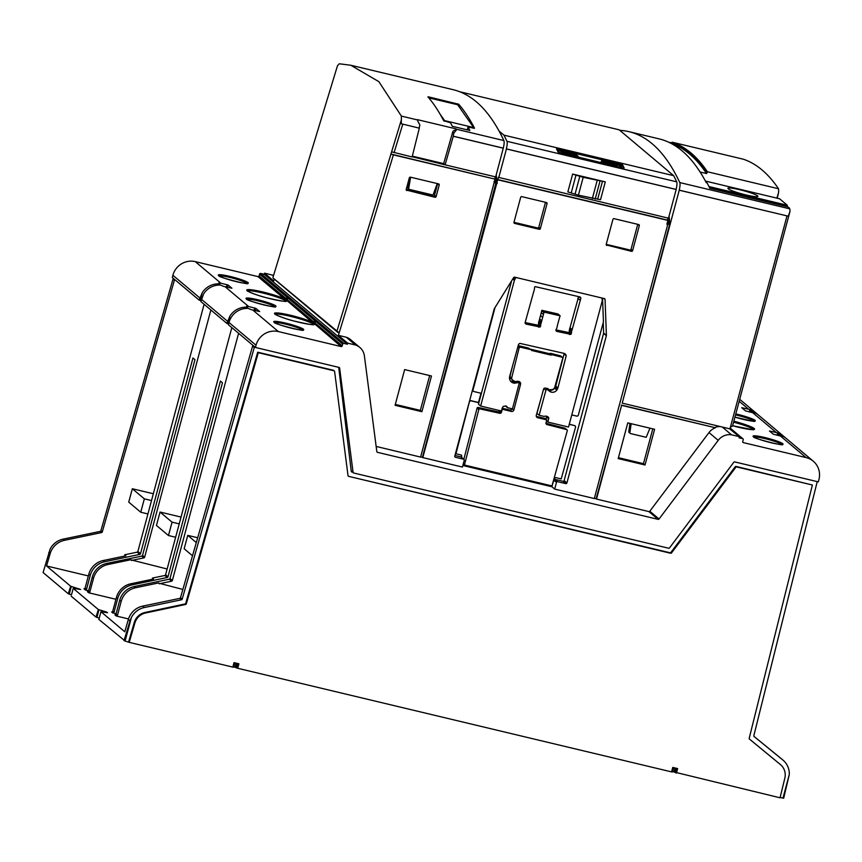 <?xml version="1.0" encoding="UTF-8"?>
<svg xmlns="http://www.w3.org/2000/svg" width="862" height="862" viewBox="0 0 862 862"><rect width="100%" height="100%" fill="white"/><g stroke="black" fill="none" stroke-linecap="round" stroke-linejoin="round"><path stroke-width="1.29" d="M672.371 771.598L780.045 797.792L784.829 778.192A13.954 13.469 -49.9 0 0 780.433 764.583L749.509 739.133A0.927 0.894 -49.9 0 1 749.509 739.122A0.927 0.894 -49.9 0 1 749.218 738.217L812.381 485.015L736.751 466.956A0.927 0.894 -49.9 0 0 735.792 467.312L671.541 552.887A0.927 0.894 -49.9 0 1 670.582 553.242L348.69 476.363A0.927 0.894 -49.9 0 1 348.022 475.619L334.607 371.5A0.927 0.894 -49.9 0 0 333.939 370.757L258.298 352.698L186.343 603.799A0.927 0.894 -49.9 0 1 185.621 604.467L145.603 612.979A13.954 13.469 -49.9 0 0 134.881 622.978L129.214 642.362L232.826 667.113L234.022 662.641L238.903 663.815L237.707 668.276L671.563 771.889L672.274 771.964L673.427 767.579M671.563 771.889L672.759 767.417L677.64 768.592L676.444 773.052M233.634 666.822L237.707 668.276M68.292 593.756L70.662 586.235L46.559 565.957L50.147 553.663A18.598 17.962 -49.9 0 1 64.51 540.312L63.109 539.138A18.598 17.962 -49.9 0 0 50.136 549.029L43.1 572.54L68.292 593.756L69.24 594.133L71.298 586.451L80.619 589.457L73.248 588.412L71.578 594.457M71.481 594.802L69.24 594.133M99.184 618.108L95.994 617.063L71.158 596.17M98.861 619.401L125.098 641.026L131.423 617.418A18.598 17.962 -49.9 0 1 144.396 607.527L181.462 599.79L179.781 598.379A0.927 0.894 -49.9 0 0 180.503 597.7L252.588 346.147A0.927 0.894 -49.9 0 1 253.126 345.522M129.214 642.362L125.098 641.026M232.826 667.113L233.537 667.199L234.679 662.803M754.153 736.557L754.131 736.536A0.927 0.894 -49.9 0 0 754.153 736.557L782.858 760.004A18.598 17.962 -49.9 0 1 783.052 760.165A18.598 17.962 -49.9 0 1 789.29 774.529L783.677 798.212L780.132 797.447M88.603 590.761L85.392 589.996L83.959 588.789A0.927 0.894 -49.9 0 0 85.079 588.11L88.786 574.275A18.598 17.962 -49.9 0 1 103.257 560.526L125.895 555.785L124.688 554.772L137.155 552.165A0.927 0.894 -49.9 0 0 137.877 551.475L204.111 304.286M115.939 599.284L88.7 592.776L87.418 591.698A0.927 0.894 -49.9 0 0 88.538 591.009L92.245 577.184A18.598 17.962 -49.9 0 1 106.705 563.436L141.81 556.087A0.927 0.894 -49.9 0 0 142.532 555.397L194.974 359.659L192.959 357.956L140.506 553.695A0.927 0.894 -49.9 0 1 139.784 554.385L104.69 561.733L103.257 560.526M116.079 613.884L111.586 612.031A0.927 0.894 -49.9 0 0 112.706 611.352L116.413 597.517A18.598 17.962 -49.9 0 1 130.873 583.768L153.511 579.027L152.402 578.09L164.857 575.482A0.927 0.894 -49.9 0 0 165.579 574.792L231.824 327.603M128.513 618.938L116.327 616.018L114.894 614.822A0.927 0.894 -49.9 0 0 116.014 614.132L119.721 600.297A18.598 17.962 -49.9 0 1 134.192 586.559L169.286 579.199A0.927 0.894 -49.9 0 0 170.008 578.521L222.461 382.782L220.435 381.079L167.982 576.818A0.927 0.894 -49.9 0 1 167.26 577.497L132.166 584.856L130.873 583.768M124.031 640.66L130.011 620.856L128.352 619.466L124.764 631.76L100.951 611.729L98.861 619.476M106.576 612.613L106.726 612.085L107.524 612.763L100.951 611.729M106.726 612.085L98.354 609.542L73.248 588.412M70.662 586.235L71.298 586.451M88.344 575.935L46.559 565.957M88.7 592.776A0.927 0.894 -49.9 0 0 89.82 592.097L93.527 578.262A18.598 17.962 -49.9 0 1 107.998 564.513L130.636 559.772L167.142 568.995M210.878 309.975L144.644 557.175A0.927 0.894 -49.9 0 1 143.922 557.865L131.466 560.472M116.327 616.018A0.927 0.894 -49.9 0 0 117.447 615.339L121.154 601.504A18.598 17.962 -49.9 0 1 135.625 587.755L158.263 583.014L182.863 589.446M238.591 333.292L172.357 580.492A0.927 0.894 -49.9 0 1 171.635 581.182L159.168 583.789M132.166 584.856A18.598 17.962 -49.9 0 0 117.695 598.594L113.989 612.429A0.927 0.894 -49.9 0 1 112.879 613.119M104.69 561.733A18.598 17.962 -49.9 0 0 90.219 575.482L86.512 589.317A0.927 0.894 -49.9 0 1 85.392 589.996M128.352 619.466A18.598 17.962 -49.9 0 1 142.715 606.115L179.781 598.379M174.921 279.719A0.927 0.894 -49.9 0 0 174.372 280.344L102.287 531.897L100.897 530.723L172.982 279.169A0.927 0.894 -49.9 0 1 173.521 278.545M181.462 599.79A0.927 0.894 -49.9 0 0 182.184 599.122L254.268 347.558A0.927 0.894 -49.9 0 1 254.807 346.944M64.51 540.312L101.565 532.576L100.175 531.401A0.927 0.894 -49.9 0 0 100.897 530.723M102.287 531.897A0.927 0.894 -49.9 0 1 101.565 532.576M63.109 539.138L100.175 531.401M130.011 620.856L131.423 617.418M95.994 617.063L98.354 609.542M43.402 571.431L43.122 572.573M780.045 764.26A13.954 13.469 130.1 0 0 779.938 764.163A13.954 13.469 130.1 0 0 779.83 764.077L749.423 739.046M812.381 485.015L736.148 466.45A0.927 0.894 130.1 0 0 735.189 466.805L670.938 552.38A0.927 0.894 -49.9 0 1 669.979 552.736L348.69 476.363M334.294 370.94L333.702 370.434A0.927 0.894 130.1 0 0 333.335 370.261L257.706 352.192L185.739 603.292A0.927 0.894 -49.9 0 1 185.028 603.96L145.01 612.473A13.954 13.469 130.1 0 0 134.289 622.472L128.621 641.867M708.984 432.573L649.819 511.22A0.927 0.894 -49.9 0 1 648.86 511.575L596.504 499.076L621.61 405.366L715.395 427.757A13.954 13.469 130.1 0 0 708.984 432.573L718.218 440.342A13.954 13.469 -49.9 0 1 731.515 434.804L739.359 436.678L739.068 437.788L742.581 438.629A0.927 0.894 -49.9 0 1 743.227 439.739L742.742 441.516A0.927 0.894 130.1 0 0 743.389 442.626L806.089 457.593A18.598 17.962 -49.9 0 1 813.286 461.213A18.598 17.962 -49.9 0 1 818.9 479.649L818.307 481.88L734.747 461.924A0.927 0.894 130.1 0 0 733.788 462.28L669.548 547.855A0.927 0.894 -49.9 0 1 668.589 548.21L353.722 473.012A0.927 0.894 -49.9 0 1 353.064 472.268L339.639 368.149L338.712 367.374A0.927 0.894 -49.9 0 1 338.712 367.384L351.254 471.277A0.927 0.894 -49.9 0 0 351.922 472.031L352.601 472.193M817.154 481.61A0.927 0.894 -49.9 0 1 817.144 481.977L753.851 735.642A0.927 0.894 -49.9 0 0 754.142 736.547M753.991 736.385L781.177 758.592A18.598 17.962 -49.9 0 1 781.371 758.754L783.052 760.165M258.298 352.698L257.706 352.192M181.052 517.071L160.041 512.05L156.453 525.443L168.467 535.539L175.643 537.263M160.041 512.05L172.055 522.156L179.231 523.87M168.467 535.539L172.055 522.156M197.678 537.737L187.754 535.367L184.166 548.76L192.517 555.774M187.754 535.367L196.299 542.554M153.339 493.754L132.328 488.743L128.74 502.126L140.754 512.233L147.93 513.946M132.328 488.743L144.342 498.839L151.518 500.553M140.754 512.233L144.342 498.839M718.218 440.342L659.053 518.999A0.927 0.894 -49.9 0 1 658.094 519.355L377.491 452.334A0.927 0.894 -49.9 0 1 376.823 451.602L364.389 355.844A13.954 13.469 -49.9 0 0 359.81 347.418L350.575 339.639A13.954 13.469 130.1 0 0 346.244 337.225L338.4 335.35L393.406 154.869L495.079 179.145L390.906 154.05L391.585 151.831L412.122 156.959L419.32 128.147L401.315 123.783L419.32 128.147M339.639 368.149A0.927 0.894 130.1 0 0 338.971 367.406L255.421 347.461L256.025 345.231A18.598 17.962 -49.9 0 1 278.394 331.579L341.104 346.556A0.927 0.894 130.1 0 0 342.225 345.867L342.699 344.089A0.927 0.894 -49.9 0 1 343.819 343.399L347.332 344.24L347.634 343.13L355.478 345.005A13.954 13.469 -49.9 0 1 359.81 347.418M645.035 464.995L618.205 458.584L627.773 422.886L654.603 429.287L645.035 464.995L643.461 463.67L618.442 457.69M619.8 130.345A929.969 217.267 103.4 0 1 628.969 131.671A929.969 217.267 103.4 0 1 679.784 182.572A6.971 1.627 103.4 0 1 679.159 190.146L788.245 216.19L679.256 190.222L622.213 403.136L722.281 427.035L731.515 434.804M739.359 436.678L729.511 428.759L722.281 427.035M498.753 177.647L506.436 148.954L676.185 189.489L668.492 218.183L498.376 177.335L422.8 457.593L420.656 456.86M572.637 174.07L605.296 181.871L583.197 177.313L572.637 174.07L567.853 191.924L578.413 195.168L600.512 199.715L605.296 181.871M422.8 457.593L462.42 467.053L464.23 460.319A0.927 0.894 -49.9 0 0 463.95 459.392L461.181 457.065A0.927 0.894 130.1 0 0 460.814 456.882L454.953 455.481M463.95 459.392A0.927 0.894 -49.9 0 0 463.594 459.22L455.405 457.259A0.927 0.894 -49.9 0 1 454.77 456.16L494.228 308.898A0.927 0.894 -49.9 0 1 494.335 308.639L513.644 277.596A0.927 0.894 -49.9 0 1 514.646 277.165L604.381 298.597A0.927 0.894 -49.9 0 1 605.059 299.426L606.395 335.404A0.927 0.894 -49.9 0 1 606.363 335.684L566.905 482.935A0.927 0.894 -49.9 0 1 565.784 483.625L557.606 481.664A0.927 0.894 -49.9 0 0 556.486 482.354L554.686 489.088L594.306 498.548L667.522 225.294L666.919 224.077L667.899 220.413L498.15 179.878M622.213 403.136L669.871 223.57L668.718 224.368L667.403 224.055A350.597 81.912 103.4 0 1 667.522 225.294L666.919 224.077M606.87 245.444A0.927 0.894 -49.9 0 1 606.223 244.334L612.925 219.347A0.927 0.894 -49.9 0 1 614.046 218.668L638.667 224.551A0.927 0.894 -49.9 0 1 639.313 225.65L632.611 250.637A0.927 0.894 -49.9 0 1 631.49 251.327L606.266 244.937M539.235 229.292L514.614 223.409A0.927 0.894 -49.9 0 1 513.967 222.31L520.67 197.312A0.927 0.894 -49.9 0 1 521.779 196.633L546.411 202.516A0.927 0.894 -49.9 0 1 547.047 203.615L540.355 228.602A0.927 0.894 -49.9 0 1 539.235 229.292L537.662 227.967L513.967 222.31M503.365 148.221L453.283 136.261L445.104 164.836L495.672 176.915L503.268 148.135A6.971 1.627 103.4 0 0 503.882 140.571A929.969 217.267 103.4 0 0 453.078 89.67L350.802 65.243L378.838 81.642L401.38 116.09L401.315 123.783M376.155 446.451L420.602 457.075L495.079 179.145M395.076 405.302L404.644 369.593L431.474 376.004L421.906 411.702L395.076 405.302M406.864 190.556A0.927 0.894 -49.9 0 1 406.217 189.457L409.331 177.852A0.927 0.894 -49.9 0 1 410.452 177.163L438.596 183.886A0.927 0.894 -49.9 0 1 439.232 184.996L436.118 196.59A0.927 0.894 -49.9 0 1 435.008 197.279L406.261 190.049M621.61 405.366L596.138 498.764L594.36 498.344M715.395 427.757L621.243 405.054M554.686 489.088L551.917 486.761L462.84 465.491M601.805 297.983A8.523 8.221 -49.9 0 1 601.913 298.327A38.133 36.829 -49.9 0 1 602.129 299.2A10.506 10.15 -49.9 0 1 602.204 299.944A5.84 5.646 -49.9 0 1 602.215 300.418A4.935 4.773 -49.9 0 1 602.182 300.881A7.586 7.327 -49.9 0 1 602.118 301.344L568.532 427.035L547.876 422.1L548.782 418.059A1.983 1.918 130.1 0 0 547.499 416.637A3.599 3.48 130.1 0 0 544.181 416.443L539.127 415.236L545.905 390.227A1.401 1.347 -49.9 0 1 547.489 389.635L548.771 390.68A20.85 20.138 130.1 0 0 549.191 391.025A7.338 7.079 130.1 0 0 549.611 391.337A4.515 4.353 130.1 0 0 550.064 391.607A5.161 4.978 130.1 0 0 556.863 390.023A4.622 4.472 130.1 0 0 557.531 388.934A7.92 7.65 130.1 0 0 557.736 388.439A20.871 20.16 130.1 0 0 557.919 387.922L566.215 355.78A3.297 3.179 130.1 0 0 564.739 353.657A5.431 5.247 130.1 0 0 564.007 353.355L519.958 343.388A3.297 3.179 130.1 0 0 518.547 344.391L509.668 376.403A20.871 20.16 130.1 0 0 509.561 376.931A7.92 7.65 130.1 0 0 509.496 377.47A4.622 4.472 130.1 0 0 509.539 378.72A5.592 5.398 130.1 0 0 514.722 383.17A4.515 4.353 130.1 0 0 515.25 383.127A7.338 7.079 130.1 0 0 515.778 383.04A20.85 20.138 130.1 0 0 516.316 382.933L517.976 382.588A1.401 1.347 -49.9 0 1 519.064 383.816L512.437 408.857L507.373 407.651A1.961 1.896 130.1 0 0 504.367 406.336A1.875 1.81 130.1 0 0 503.096 406.53L501.264 410.969L480.63 406.034L478.464 404.213L511.608 280.861M516.316 382.933L514.345 381.069M514.151 381.112A20.85 20.138 -49.9 0 1 513.623 381.219A7.338 7.079 -49.9 0 1 513.095 381.316A4.515 4.353 -49.9 0 1 512.556 381.349A5.161 4.978 -49.9 0 1 510.39 380.864M563.867 353.323A3.297 3.179 -49.9 0 1 564.06 353.959L555.753 386.101A20.871 20.16 -49.9 0 1 555.57 386.618A7.92 7.65 -49.9 0 1 555.365 387.113A4.622 4.472 -49.9 0 1 554.697 388.202A5.592 5.398 -49.9 0 1 547.898 389.786A4.515 4.353 -49.9 0 1 547.445 389.516A7.338 7.079 -49.9 0 1 547.025 389.204A20.85 20.138 -49.9 0 1 546.616 388.87L547.489 389.635M539.127 415.236L536.961 413.415L543.577 389.021M546.002 419.212L546.616 416.249M602.549 298.155L603.432 321.849L578.24 415.516L577.12 416.195L571.775 414.924M569.254 424.319L575.029 425.72L575.644 426.841L561.216 478.916L555.634 477.58L554.514 478.259L554.072 479.951A0.927 0.894 -49.9 0 0 553.954 480.209L552.283 484.864M545.905 423.274L564.944 428.177A0.927 0.894 -49.9 0 1 565.289 428.36L567.002 429.804A0.927 0.894 -49.9 0 1 567.282 430.731L551.982 485.942L464.446 465.027L478.787 409.601A0.927 0.894 -49.9 0 1 479.897 408.9L500.229 413.383L498.516 411.939L499.788 410.614M536.304 416.357L545.107 418.458L546.82 419.902L545.894 423.328L546.519 424.438L566.657 429.621A0.927 0.894 -49.9 0 1 567.002 429.804M518.137 345.888A1.39 1.347 -49.9 0 1 518.956 345.802L527.856 347.892A6.724 6.487 -49.9 0 1 528.481 348.076L529.764 348.991L549.019 353.592L550.602 353.366A6.724 6.487 -49.9 0 1 551.087 353.442L560.515 355.834A1.39 1.347 -49.9 0 1 560.806 356.081M500.229 413.383L501.339 412.682L502.244 409.256L511.866 411.551A2.381 2.295 130.1 0 0 513.892 409.956L520.583 384.204L519.958 382.082A2.489 2.403 130.1 0 0 519.172 381.51L518.299 381.489A2.457 2.37 130.1 0 0 517.178 381.23L515.616 381.694L513.504 380.659A3.567 3.448 -49.9 0 1 512.793 380.207L511.069 378.752A3.567 3.448 -49.9 0 1 509.905 376.629L512.513 366.156M518.784 383.073L518.892 381.51M512.05 408.771A2.381 2.295 -49.9 0 1 510.142 410.107L502.029 408.168M463.831 459.306L477.074 408.157A0.927 0.894 -49.9 0 1 478.184 407.457L498.516 411.939M461.806 457.593L461.536 455.104L455.955 453.768L469.488 401.487L470.63 400.755L478.733 402.683L481.115 393.826A0.927 0.894 130.1 0 0 480.446 393.104L473.54 391.467L472.904 390.357L495.014 307.562M525.173 322.571L537.791 325.168A1.174 1.131 -49.9 0 0 538.448 324.403L538.567 322.722A8.049 7.769 -49.9 0 1 538.815 321.655A16.712 16.141 -49.9 0 1 539.019 321.03A44.102 42.594 -49.9 0 1 539.235 320.395L539.634 318.918A875.76 845.73 -49.9 0 0 540.528 315.546A299.373 289.104 -49.9 0 0 541.261 312.69A100.498 97.05 -49.9 0 0 541.724 310.794A10.689 10.322 -49.9 0 0 541.821 310.298L557.983 313.973L560.138 315.794L559.912 316.44A65.652 63.4 130.1 0 0 559.675 317.238A192.097 185.513 130.1 0 0 558.985 319.64A414.579 400.356 130.1 0 0 558.123 322.808A875.663 845.633 130.1 0 0 557.649 324.532L556.852 328.013A6.659 6.422 -49.9 0 1 556.518 328.702L555.936 330.006A1.131 1.099 130.1 0 0 556.098 330.782A1.983 1.918 130.1 0 0 556.755 331.385L570.763 334.327A1.142 1.099 130.1 0 0 571.377 333.594L571.528 331.881A7.877 7.607 -49.9 0 1 571.765 330.814A16.4 15.828 -49.9 0 1 571.959 330.178A43.294 41.807 -49.9 0 1 572.174 329.543L580.837 298.327A1.131 1.099 130.1 0 0 580.676 297.552A1.993 1.929 130.1 0 0 580.007 296.937L535.183 286.637A1.153 1.11 130.1 0 0 534.569 287.38L534.429 289.126A7.93 7.661 -49.9 0 1 534.181 290.192A16.497 15.936 -49.9 0 1 533.987 290.839A43.563 42.066 -49.9 0 1 533.772 291.475L525.12 322.668A1.121 1.088 130.1 0 0 525.281 323.444A1.983 1.918 130.1 0 0 525.949 324.047L539.957 326.989A1.174 1.131 130.1 0 0 540.603 326.224L540.733 324.532A8.049 7.769 -49.9 0 1 540.98 323.476A16.712 16.141 -49.9 0 1 541.174 322.851A44.102 42.594 -49.9 0 1 541.401 322.216L541.789 320.739A875.76 845.73 130.1 0 0 542.683 317.367A299.373 289.104 130.1 0 0 543.416 314.511A100.498 97.05 130.1 0 0 543.879 312.604A10.689 10.322 130.1 0 0 543.987 312.119L560.138 315.794M571.377 333.594L569.222 331.773L569.362 330.06A7.877 7.607 -49.9 0 1 569.599 328.993A16.4 15.828 -49.9 0 1 569.793 328.357A43.294 41.807 -49.9 0 1 570.008 327.732L578.628 296.603M569.222 331.773A1.142 1.099 -49.9 0 1 568.597 332.506L555.979 329.909M480.63 406.034L514.388 280.398L512.75 279.019M514.388 280.398A7.586 7.327 -49.9 0 1 514.56 279.956A4.935 4.773 -49.9 0 1 514.765 279.525A5.84 5.646 -49.9 0 1 515.013 279.126L513.483 277.844M515.013 279.126L515.993 277.489M539.957 326.989L537.791 325.168M538.825 327.237L536.67 325.416M540.603 326.224L538.448 324.403M540.733 324.532L538.567 322.722M540.98 323.476L538.815 321.655M541.401 322.216L539.235 320.395M543.987 312.119L541.821 310.298M556.755 331.385L556.184 330.911M569.631 334.575L567.476 332.754M570.763 334.327L568.597 332.506M571.528 331.881L569.362 330.06M571.765 330.814L569.599 328.993M572.174 329.543L570.008 327.732M579.975 300.138L577.809 298.317M580.837 298.327L578.833 296.647M525.949 324.047L525.367 323.562M547.876 422.1L546.53 420.968M548.738 418.889L546.583 417.068M548.782 418.059L546.648 416.26M548.523 417.38L547.747 416.723M545.905 390.227L543.868 388.514M548.771 390.68L546.616 388.87M551.044 391.973L548.889 390.163M556.863 390.023L554.697 388.202M557.919 387.922L555.753 386.101M566.215 355.78L564.06 353.959M565.483 354.26L564.815 353.7M513.666 383.051L511.5 381.23M517.976 382.588L516.575 381.403M507.373 407.651L505.369 405.959M472.904 390.357L494.519 308.359M461.569 457.399L461.396 455.071M473.54 391.467L472.678 390.163M480.684 393.201A0.927 0.894 -49.9 0 1 480.877 393.632L478.507 402.489L470.404 400.561L469.521 401.121M455.955 453.768L463.045 425.268M603.238 322.582L603.626 333.077A0.927 0.894 -49.9 0 1 603.594 333.346L564.136 480.608A0.927 0.894 -49.9 0 1 563.015 481.287L554.837 479.337A0.927 0.894 130.1 0 0 554.212 479.412M569.297 424.19L575.029 425.72M552.413 484.897L551.917 486.761M464.446 465.027L463.239 464.015M501.339 412.682L499.626 411.239M511.866 411.551L510.142 410.107M513.774 410.204L512.071 408.771M513.892 409.956L512.47 408.76M520.583 384.204L518.87 382.76M520.702 383.073L518.978 381.629M512.793 380.207A3.567 3.448 -49.9 0 1 511.619 378.073L509.905 376.629M511.619 378.073L519.107 347.968L517.857 346.901M519.107 347.968A1.164 1.131 -49.9 0 1 519.355 347.655L517.965 346.492M519.355 347.655A1.39 1.347 -49.9 0 1 520.228 347.246L518.515 345.802M520.228 347.246A1.131 1.099 -49.9 0 1 520.67 347.257L518.956 345.802M520.67 347.257L529.57 349.336A6.724 6.487 -49.9 0 1 530.195 349.53L528.481 348.076M530.195 349.53L529.764 348.991M531.477 350.435L550.732 355.036L549.019 353.592M550.732 355.036L552.327 354.81L550.602 353.366M552.327 354.81A6.724 6.487 -49.9 0 1 552.811 354.896L551.087 353.442M552.811 354.896L562.229 357.277L560.515 355.834M562.229 357.277A1.39 1.347 -49.9 0 1 562.8 358.032L554.622 387.684A3.179 3.071 -49.9 0 1 554.277 388.256A3.739 3.61 -49.9 0 1 551.324 389.689L548.943 389.656L547.553 388.482M548.943 389.656L547.801 388.536L544.924 388.04A2.435 2.349 130.1 0 0 543.771 388.59L536.207 415.559A2.521 2.435 130.1 0 0 537.209 417.607L536.907 417.359M537.209 417.607L546.82 419.902M201.115 300.676L199.122 300.084L172.292 277.51L172.885 275.28A18.598 17.962 -49.9 0 1 195.265 261.628L257.964 276.605A0.927 0.894 130.1 0 0 259.085 275.926L259.57 274.138A0.927 0.894 -49.9 0 1 260.68 273.459L264.203 274.299L264.505 273.179L273.739 280.958L274.256 279.083M339.111 332.818L273.351 278.2M272.985 277.327L337.473 65.781L339.219 63.788L350.802 65.243M336.945 331.148L390.939 154.072L393.406 154.869M337.861 332.473L273.06 278.081M391.607 151.852L401.444 119.602M493.969 181.57L494.583 182.776L495.898 183.1A350.597 81.912 103.4 0 1 496.027 184.339M506.436 148.954L506.339 148.867A6.971 1.627 103.4 0 0 506.953 141.303A929.969 217.267 103.4 0 0 503.936 135.14L499.066 131.056M459.608 91.706L619.142 129.806L673.675 175.676A929.969 217.267 103.4 0 1 676.702 181.839A6.971 1.627 103.4 0 1 676.088 189.403L676.185 189.489M503.936 135.14L673.675 175.676M623.366 168.036L558.134 152.186A929.969 217.267 103.4 0 0 556.54 148.932L622.504 164.685A929.969 217.267 103.4 0 1 624.099 167.939L623.366 168.036L624.066 168.058M556.54 148.932L557.272 148.857L557.003 149.859M670.324 143.092L672.328 142.252C685.495 146.723 697.186 156.561 707.411 171.764L778.505 188.746A9.676 2.263 103.4 0 1 778.526 192.819L776.867 198.131M672.328 142.252L743.421 159.233A929.969 217.267 103.4 0 1 778.505 188.746M401.38 116.09L417.542 119.947A929.969 217.267 103.4 0 0 417.391 119.635L455.944 128.837A929.969 217.267 103.4 0 1 456.095 129.149A6.971 1.627 103.4 0 1 456.31 130.087L453.897 133.039L453.186 136.174L503.268 148.135M427.94 96.878L428.64 96.889L427.94 96.878A929.969 217.267 103.4 0 1 443.714 120.809L450.46 122.673A929.969 217.267 103.4 0 1 452.259 126.283L469.855 130.485A929.969 217.267 103.4 0 0 468.044 126.865L473.766 128.233M428.479 97.514L428.64 96.889L458.713 104.237A929.969 217.267 103.4 0 1 474.499 128.158L474.466 128.266M628.969 131.671L658.967 138.836A929.969 217.267 103.4 0 1 706.301 182.733L707.099 182.916A929.969 217.267 103.4 0 1 709.749 188.207L787.696 206.826L789.269 207.882A929.969 217.267 103.4 0 1 789.721 208.83A6.971 1.627 103.4 0 1 789.948 211.556L788.245 216.19M668.589 142.176L671.067 142.769M720.373 426.571A13.954 13.469 130.1 0 0 715.029 427.455M495.219 176.904A350.597 81.912 -76.6 0 1 495.898 183.1L422.434 457.28M668.072 218.086L667.522 220.101L497.783 179.565M495.251 176.807L494.702 178.833M445.104 164.836L412.176 156.755M787.232 206.718L787.297 205.253L779.582 198.777L705.418 181.063L779.604 198.788M700.116 172.023L706.538 173.553A930.432 217.375 -76.6 0 0 670.733 143.221M707.411 171.764L706.538 173.553M728.218 188.832A15.527 1.756 -165 0 1 727.905 188.315A15.527 1.756 -165 0 1 741.579 190.179A15.527 1.756 -165 0 1 757.59 195.846A15.527 1.756 -165 0 1 757.903 196.353A15.527 1.756 -165 0 1 744.229 194.5A15.527 1.756 -165 0 1 728.218 188.832M732.603 425.559L731.86 426.561L732.603 425.559M734.295 432.681L730.06 429.125L730.804 426.356L731.86 426.561M264.505 273.179L272.349 275.053A13.954 13.469 -49.9 0 1 273.534 275.506M273.405 275.937L272.349 275.053M347.332 344.24L264.203 274.299M347.634 343.13L338.4 335.35M346.244 337.225L355.478 345.005M286.324 298.834L286.798 297.056L287.757 297.853L286.992 301.021A20.882 2.36 -165 0 1 267.877 298.133A20.882 2.36 -165 0 1 247.2 290.731A20.882 2.36 -165 0 1 259.688 291.248A20.882 2.36 -165 0 1 284.374 298.823L286.324 298.834L259.085 275.926M314.027 322.151L314.511 320.362L315.47 321.17L314.705 324.338A20.882 2.36 -165 0 1 295.591 321.451A20.882 2.36 -165 0 1 274.913 314.048A20.882 2.36 -165 0 1 287.402 314.565A20.882 2.36 -165 0 1 312.076 322.129L314.027 322.151L287.272 299.642M287.143 300.719L312.076 322.129A20.882 2.36 15 0 1 314.404 323.476A20.882 2.36 -165 0 1 314.835 324.123M314.856 324.037L341.104 346.556M255.421 347.461L228.408 324.726L229.001 322.496A18.598 17.962 -49.9 0 1 248.245 308.391L251.424 309.749A18.598 17.962 -49.9 0 1 252.76 310.008L259.613 311.538L255.82 308.348L248.601 306.516L225.047 286.69L231.9 288.22L228.118 285.031L220.898 283.199L195.265 261.628M228.624 323.94L226.835 323.401L200.878 301.571L203.669 293.813A18.598 17.962 -49.9 0 1 220.51 285.074L223.721 286.432A18.598 17.962 -49.9 0 1 225.047 286.69M287.121 300.806A20.882 2.36 -165 0 0 286.69 300.159A20.882 2.36 15 0 0 284.374 298.823L257.964 276.605M219.53 285.042L219.853 283.824L218.84 282.973L219.562 282.93A18.598 17.962 -49.9 0 1 220.898 283.199M218.819 285.053L219.853 283.824M200.189 300.45L202.279 292.649A18.598 17.962 -49.9 0 1 219.131 283.9M199.122 300.084L202.279 292.649M226.835 323.401L229.992 315.966A18.598 17.962 -49.9 0 1 246.834 307.217L247.566 307.141L246.554 306.279L247.275 306.247A18.598 17.962 -49.9 0 1 248.601 306.516M226.415 287.024L227.051 284.665M227.514 287.283L228.118 285.031M255.227 310.6L255.82 308.348M254.128 310.342L254.764 307.982M247.243 308.359L247.566 307.141M246.532 308.37L246.834 307.217M227.902 323.767L229.992 315.966M749.283 411.885L749.897 409.579A18.598 17.962 -49.9 0 0 748.593 409.213L741.74 407.694L745.533 410.883L752.752 412.715A18.598 17.962 -49.9 0 1 754.056 413.081L754.724 413.221L753.711 412.37L754.369 412.564A18.598 17.962 -49.9 0 1 758.56 415.172L784.883 437.314A18.598 17.962 -49.9 0 1 785.562 437.918M776.996 435.202L777.61 432.896A18.598 17.962 -49.9 0 0 776.306 432.53L769.454 431.011L773.236 434.189L780.466 436.032A18.598 17.962 -49.9 0 1 781.769 436.398L782.437 436.538L781.425 435.687L782.071 435.87A18.598 17.962 -49.9 0 1 786.273 438.489L813.286 461.213M749.897 409.579L752.979 411.389A18.598 17.962 -49.9 0 1 757.17 413.997A18.598 17.962 -49.9 0 1 757.849 414.6M777.61 432.896L780.692 434.707A18.598 17.962 -49.9 0 1 784.883 437.314M753.56 412.93L753.711 412.37M780.347 436L780.692 434.707M779.259 435.741L779.668 434.211M778.084 435.461L778.645 433.349M781.274 436.247L781.425 435.687M752.634 412.693L752.979 411.389M751.545 412.424L751.955 410.894M750.371 412.144L750.942 410.043M732.571 425.968L789.948 211.556M506.339 148.867L676.088 189.403M419.223 128.061L419.826 124.904L418.307 122.016M418.07 121.757L417.768 120.885A6.971 1.627 103.4 0 0 417.542 119.947M455.944 128.837L455.739 129.602A0.927 0.894 -49.9 0 1 454.867 130.302A2.327 2.241 130.1 0 0 452.701 132.037L443.661 163.629L412.327 156.141M444.727 164.523L443.661 163.629M467.247 129.86L468.044 126.865M439.997 114.032L444.62 120.615L473.647 127.544L457.647 104.744L428.759 97.848M444.447 121.219L444.62 120.615M473.464 128.169L473.647 127.544M601.698 160.817L603.54 162.368L615.091 165.095L620.037 165.342L601.698 160.817L600.695 162.616M576.366 154.761L558.253 150.441L566.549 153.501L578.219 156.324L576.366 154.761M557.908 151.712L558.253 150.441M578.219 156.324L578.187 157.24M603.54 162.368L603.098 163.198M603.519 162.455L601.676 160.903M649.97 428.188L646.177 437.303L630.553 433.575A0.927 0.894 -49.9 0 1 629.896 432.584L631.156 423.695M630.197 433.392L629.088 432.455A0.927 0.894 -49.9 0 1 628.786 431.647L629.96 423.404M652.793 428.856L643.461 463.67M421.906 411.702L420.333 410.387L395.313 404.407M429.664 375.573L420.333 410.387M639.313 225.65L637.74 224.325L631.038 249.323A0.927 0.894 -49.9 0 1 629.928 250.002L606.223 244.345M547.047 203.615L545.484 202.301A0.927 0.894 -49.9 0 1 545.484 202.301L538.782 227.288A0.927 0.894 -49.9 0 1 537.662 227.967M437.271 183.574L433.317 194.262A0.927 0.894 -49.9 0 1 432.218 194.866L409.364 189.403A0.927 0.894 -49.9 0 1 408.707 188.39L410.624 177.206M409.008 189.22L407.898 188.293A0.927 0.894 -49.9 0 1 407.597 187.453L409.105 178.693M439.232 184.996L437.659 183.671L434.556 195.275A0.927 0.894 -49.9 0 1 433.435 195.954L406.217 189.457M236.641 667.91L237.804 663.546M107.998 564.513L106.705 563.436M143.922 557.865L141.81 556.087M167.26 577.497L164.857 575.482M135.625 587.755L134.192 586.559M171.635 581.182L169.286 579.199M139.784 554.385L137.155 552.165M89.82 592.097L88.538 591.009M113.989 612.429L112.706 611.352M117.447 615.339L116.014 614.132M86.512 589.317L85.079 588.11M172.357 580.492L170.008 578.521M167.982 576.818L165.579 574.792M144.644 557.175L142.532 555.397M140.506 553.695L137.877 551.475M93.527 578.262L92.245 577.184M117.695 598.594L116.413 597.517M121.154 601.504L119.721 600.297M90.219 575.482L88.786 574.275M174.372 280.344L172.982 279.169M254.268 347.558L252.588 346.147M182.184 599.122L180.503 597.7M144.396 607.527L142.715 606.115M50.147 553.663L48.768 552.51M782.965 798.126L789.29 774.529M351.922 472.031L351.319 471.525M782.858 760.004L781.177 758.592M780.433 764.583L779.83 764.077M736.751 466.956L736.148 466.45M735.792 467.312L735.189 466.805M671.541 552.887L670.938 552.38M670.582 553.242L669.979 552.736M333.939 370.757L333.335 370.261M186.343 603.799L185.739 603.292M185.621 604.467L185.028 603.96M145.603 612.979L145.01 612.473M134.881 622.978L134.289 622.472M96.932 617.44L98.99 609.757M78.862 589.296L79.002 588.757M233.785 666.865L234.863 662.846M235.154 667.188L236.22 663.169M236.21 667.554L237.319 663.438M672.522 771.63L673.599 767.622M673.89 771.964L674.968 767.945M674.957 772.33L676.056 768.204M675.377 772.686L676.541 768.322M376.888 451.839L377.491 452.334M786.995 215.953L729.888 429.082M394.085 152.649L402.759 124.193M648.86 511.575L658.094 519.355M514.56 279.956L512.987 278.642M514.765 279.525L513.235 278.243M541.174 322.851L539.019 321.03M541.789 320.739L539.634 318.918M542.683 317.367L540.528 315.546M543.416 314.511L541.261 312.69M543.879 312.604L541.724 310.794M571.959 330.178L569.793 328.357M580.676 297.552L579.921 296.916M549.191 391.025L547.025 389.204M549.611 391.337L547.445 389.516M550.064 391.607L547.898 389.786M557.531 388.934L555.365 387.113M557.736 388.439L555.57 386.618M514.722 383.17L512.556 381.349M515.25 383.127L513.095 381.316M515.778 383.04L513.623 381.219M463.594 459.22L460.814 456.882M455.405 457.259L454.813 456.763M556.486 482.354L553.954 480.209M557.606 481.664L554.837 479.337M565.784 483.625L563.015 481.287M566.905 482.935L564.136 480.608M606.363 335.684L603.594 333.346M606.395 335.404L603.626 333.077M605.059 299.426L603.95 298.489M478.787 409.601L477.074 408.157M479.897 408.9L478.184 407.457M529.57 349.336L527.856 347.892M566.657 429.621L564.944 428.177M667.403 224.055A350.597 81.912 -76.6 0 0 667.274 222.741M494.583 182.776A350.597 81.912 -76.6 0 0 494.454 181.473M497.169 183.541A351.524 82.127 -76.6 0 0 496.21 174.889M506.953 141.303L676.702 181.839M456.095 129.149L503.882 140.571M679.784 182.572L789.721 208.83M669.871 223.57A351.524 82.127 -76.6 0 0 669.031 216.168M706.969 173.025A930.895 217.483 -76.6 0 0 671.045 142.801M709.394 187.474L787.297 206.072M708.941 186.548L787.297 205.253M343.819 343.399L260.68 273.459M342.699 344.089L315.47 321.17M286.798 297.056L259.57 274.138M314.511 320.362L287.757 297.853M275.334 314.285A19.945 2.263 15 0 1 293.791 317.151A19.945 2.263 15 0 1 313.283 324.166A19.945 2.263 -165 0 1 313.628 324.543M278.394 331.579L252.76 310.008M275.7 305.891A15.527 1.756 -165 0 1 264.095 304.976A15.527 1.756 -165 0 1 246.327 298.877A15.527 1.756 -165 0 1 257.932 299.782A15.527 1.756 -165 0 1 275.7 305.891M303.413 329.198A15.527 1.756 -165 0 1 291.809 328.293A15.527 1.756 -165 0 1 274.041 322.183A15.527 1.756 -165 0 1 285.634 323.099A15.527 1.756 -165 0 1 303.413 329.198M247.987 282.574A15.527 1.756 -165 0 1 236.393 281.658A15.527 1.756 -165 0 1 218.614 275.56A15.527 1.756 -165 0 1 230.219 276.465A15.527 1.756 -165 0 1 247.987 282.574M219.271 275.948A14.6 1.649 15 0 1 233.106 278.254A14.6 1.649 15 0 1 246.877 283.253A14.6 1.649 -165 0 1 247.006 283.382M246.985 299.265A14.6 1.649 15 0 1 260.809 301.571A14.6 1.649 15 0 1 274.579 306.57A14.6 1.649 -165 0 1 274.719 306.7M274.698 322.582A14.6 1.649 15 0 1 288.522 324.888A14.6 1.649 15 0 1 302.293 329.887A14.6 1.649 -165 0 1 302.433 330.017M247.631 290.968A19.945 2.263 15 0 1 266.089 293.845A19.945 2.263 15 0 1 285.57 300.849A19.945 2.263 -165 0 1 285.925 301.226M342.225 345.867L314.986 322.959M199.725 297.853L172.885 275.28M256.025 345.231L229.001 322.496M227.428 321.17L201.482 299.329M353.064 472.268L351.19 470.695M776.306 432.53L752.752 412.715M806.089 457.593L780.466 436.032M743.389 442.626L742.785 442.12M733.853 421.184A20.882 2.36 -165 0 1 754.153 428.5A20.882 2.36 -165 0 1 732.625 425.742L753.431 429.836M748.593 409.213L739.176 401.293M735.792 413.911A15.527 1.756 -165 0 1 755.026 420.354A15.527 1.756 -165 0 1 750.059 420.807A15.527 1.756 -165 0 1 734.941 417.122L754.207 421.518M782.739 443.671A15.527 1.756 -165 0 1 771.134 442.756A15.527 1.756 -165 0 1 753.366 436.657A15.527 1.756 -165 0 1 764.971 437.573A15.527 1.756 -165 0 1 782.739 443.671M735.534 414.913A14.6 1.649 15 0 1 753.905 421.033A14.6 1.649 -165 0 1 754.045 421.162M754.024 437.045A14.6 1.649 15 0 1 767.848 439.351A14.6 1.649 15 0 1 781.618 444.35A14.6 1.649 -165 0 1 781.759 444.48M742.581 438.629L730.286 428.285M753.377 429.556A19.945 2.263 -165 0 0 753.032 429.179A19.945 2.263 15 0 0 733.584 422.186M456.31 130.087L455.739 129.602M455.718 131.024L454.867 130.302M453.897 133.039L452.701 132.037M668.718 224.368A350.597 81.912 -76.6 0 0 668.039 218.172M649.819 511.22L659.053 518.999M457.431 104.701L457.668 103.828M458.325 105.703L458.713 104.237M620.618 167.379L621.47 164.189M614.498 164.987L614.261 165.86M567.261 153.705L567.024 154.578M615.091 165.095L614.843 166M558.457 150.613L558.07 152.046M558.802 150.775L558.371 152.391M566.549 153.501L566.302 154.406M619.918 165.364L619.455 167.099M620.004 165.364L619.541 167.12L620.037 165.342M621.707 167.637L622.504 164.685M597.678 199.208L602.463 181.354M595.2 199.014L599.984 181.16M592.356 198.497L597.14 180.643M578.413 195.168L583.197 177.313M575.029 194.198L579.814 176.344M571.226 192.894L576.01 175.04M629.896 432.584L628.786 431.647M632.611 250.637L631.038 249.323M631.49 251.327L629.928 250.002M514.614 223.409L514.011 222.902M540.355 228.602L538.782 227.288M408.707 188.39L407.597 187.453M436.118 196.59L434.556 195.275M435.008 197.279L433.435 195.954M783.677 798.212L783.978 797.102M780.541 764.669L779.938 764.163M98.828 619.433L99.281 617.763M233.537 667.199L234.712 662.813M672.274 771.964L673.448 767.589M518.601 382.879L516.78 381.349M562.39 357.396L560.666 355.952M777.168 198.195L778.311 193.918M313.682 324.823L313.93 324.478C314.619 325.362 307.896 324.187 293.759 320.966C284.535 318.768 274.116 314.167 275.269 314.231L275.15 314.49M247.168 283.738L247.48 283.318C252.027 285.721 217.127 277.09 218.97 275.743L218.959 276.174M274.881 307.055L275.193 306.635C279.741 309.038 244.83 300.407 246.683 299.049L246.672 299.491M302.584 330.361L302.907 329.952C307.454 332.344 272.543 323.724 274.396 322.366L274.385 322.808M285.979 301.506L286.216 301.161C286.917 302.045 280.193 300.87 266.046 297.649C256.833 295.45 246.413 290.85 247.566 290.914L247.437 291.173M353.366 472.839L351.222 471.04M781.92 444.835L782.233 444.426C786.78 446.818 751.869 438.198 753.722 436.84L753.711 437.282M757.17 413.997L739.715 399.311M742.947 438.812L730.319 428.188"/></g></svg>
